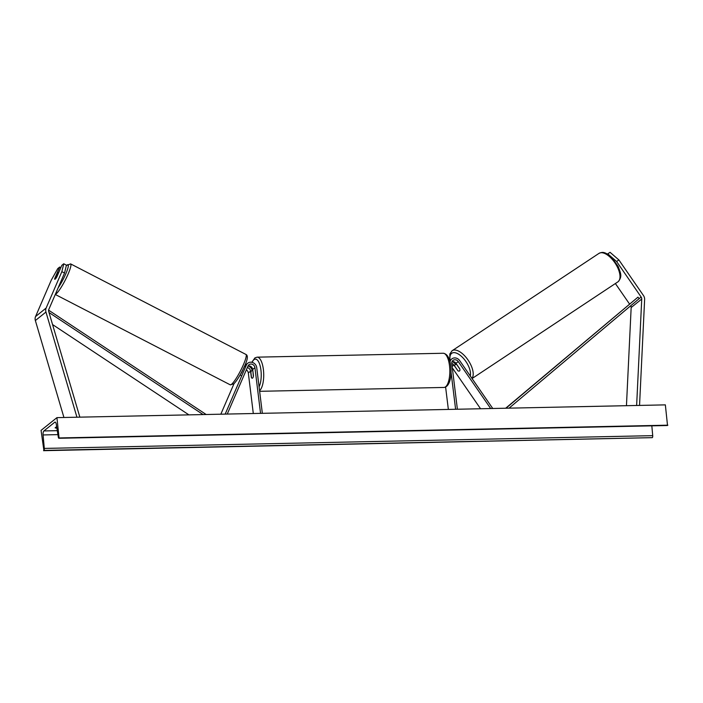 <?xml version="1.0" encoding="UTF-8"?>
<svg xmlns="http://www.w3.org/2000/svg" width="703" height="703" viewBox="0 0 703 703"><rect width="100%" height="100%" fill="white"/><g stroke="black" fill="none" stroke-linecap="round" stroke-linejoin="round"><path stroke-width="1.05" d="M618.895 259.952L616.601 261.481L607.761 253.845L610.063 252.315L618.895 259.952L643.456 295.524A6.151 5.519 -128.8 0 1 644.589 298.459A6.151 5.519 -128.8 0 1 644.625 299.487L639.545 405.411M616.601 261.481L641.162 297.053A3.076 2.759 -128.8 0 1 641.742 299.03L636.637 405.473M630.714 305.761A3.076 2.759 -128.8 0 1 631.162 307.527L626.452 405.693M615.38 283.537L629.519 304.012M63.762 263.774L61.864 271.639L64.527 273.063L66.425 265.198L63.762 263.774L61.82 265.33L56.794 276.982A3.84 0.729 118.2 0 1 55.177 279.126A3.84 0.729 118.2 0 1 54.755 279.276A3.84 0.729 118.2 0 1 54.676 278.678L59.702 267.035L57.76 268.59L51.275 280.137L35.554 316.552A6.151 5.519 51.2 0 0 35.15 319.522A6.151 5.519 51.2 0 0 35.361 320.542L63.938 417.494M61.864 271.639L46.134 308.055A6.151 5.519 51.2 0 0 45.73 311.025A6.151 5.519 51.2 0 0 45.95 312.044L76.943 417.213M64.527 273.063L48.797 309.478A3.076 2.759 51.2 0 0 48.7 311.473L79.852 417.16M60.827 267.632L59.702 267.035M243.053 369.339L241.709 372.449A3.84 0.729 118.2 0 1 240.602 374.066M252.254 370.525A5.765 5.176 51.2 0 0 248.036 365.938L227.254 414.067M253.3 413.513L248.326 372.968A3.84 3.445 51.2 0 0 246.322 369.91M248.054 365.911A3.84 3.445 -128.8 0 1 252.693 369.462L253.458 375.736A3.84 1.397 88.8 0 1 252.21 378.214A3.84 1.397 88.8 0 1 251.34 377.432L250.576 371.158A3.84 3.445 51.2 0 0 247.315 367.607M233.985 383.724L220.83 414.199M262.342 413.329L256.727 367.616A5.765 5.176 51.2 0 0 253.256 362.774A5.765 5.176 51.2 0 0 247.755 363.231A5.765 5.176 51.2 0 0 246.366 365.059L225.188 414.111M260.549 413.364L254.934 367.651A3.84 3.445 51.2 0 0 248.036 365.947M244.556 366.07A5.765 5.176 -128.8 0 1 245.505 365.042L247.755 363.231M451.774 363.451A3.84 3.445 -128.8 0 1 453.866 365.042L457.706 370.455M456.897 364.664L456.827 364.708A3.84 1.81 -123.5 0 0 455.263 364.558A3.84 1.81 -123.5 0 0 455.201 364.593A3.84 1.81 -123.5 0 0 454.832 366.289L457.943 370.806A3.84 1.81 -123.5 0 0 459.507 370.956A3.84 1.687 -123.6 0 0 459.569 370.92A3.84 1.687 -123.6 0 0 459.753 368.803L455.983 363.346A3.84 3.445 51.2 0 0 452.047 361.632A5.765 5.176 -128.8 0 1 455.307 364.092L455.509 364.391M452.31 367.854L480.553 408.751M457.389 409.234L451.783 363.521A3.84 3.445 -128.8 0 1 458.233 361.535L490.685 408.54M450.025 361.948A5.765 5.176 -128.8 0 1 451.748 358.952A5.765 5.176 -128.8 0 1 459.665 360.586L492.75 408.496M455.606 409.269L451.036 372.089M448.356 409.427L445.605 387.054M252.729 370.991A3.84 1.397 -91.2 0 0 252.052 370.534A3.84 1.397 -91.2 0 0 250.883 372.476L251.525 377.748A3.84 1.397 -91.2 0 0 252.21 378.214A3.84 1.397 -91.2 0 0 253.379 376.263L252.878 370.991M456.827 364.708L459.824 369.049M56.653 426.58L55.115 427.819A4.807 1.204 173 0 0 56.899 428.145M56.934 417.635L59.096 438.215A1.731 0.633 88.8 0 1 58.92 438.277A1.731 0.633 88.8 0 1 58.314 437.169L56.302 424.331A3.462 1.257 -91.2 0 0 55.071 422.108A3.462 1.257 -91.2 0 0 54.737 422.239L43.894 430.948A3.462 1.257 -91.2 0 0 43.076 434.946L44.298 448.417A1.731 0.633 88.8 0 1 43.894 450.412L41.064 430.377L56.934 417.635L665.354 404.875L667.516 425.447A1.731 0.633 88.8 0 1 667.349 425.517A1.731 0.633 88.8 0 1 667.173 425.456M59.43 437.943L667.85 425.183M43.551 450.685L652.314 437.653A1.731 0.633 88.8 0 0 652.718 435.658L651.83 425.842M58.569 272.869L58.534 272.852A3.84 0.606 -62.7 0 0 58.454 272.536A3.84 0.606 -62.7 0 0 58.085 272.711A3.84 0.606 -62.7 0 0 56.846 274.425L54.852 279.047A3.84 0.606 -62.7 0 0 54.869 279.284M58.534 272.852L56.644 277.219M505.677 408.223L637.946 297.167L639.176 298.643L509.051 408.153M637.946 297.167L505.984 408.215M49.017 312.527L203.097 414.568M52.567 324.566L188.914 414.867M48.604 310.164L206.155 414.506M639.176 298.643L641.162 297.053M631.162 307.527L641.742 299.03M35.554 316.552L46.134 308.055M35.361 320.542L45.95 312.044M248.326 372.968L250.576 371.158M244.249 366.755L246.366 365.059M252.693 369.462L254.934 367.651M452.134 366.43L453.866 365.042M455.983 363.346L458.233 361.535M449.489 365.63A17.1 6.213 -91.2 0 0 443.241 353.257C447.24 353.837 449.735 358.055 450.737 365.929C451.862 375.393 450.043 386.799 443.962 387.45A17.1 6.213 -91.2 0 0 449.489 365.63M259.082 386.764A15.176 5.519 -91.2 0 0 260.936 370.103A15.176 5.519 -91.2 0 0 252.087 362.353M250.83 366.491A15.176 5.519 -91.2 0 0 250.646 367.564M443.241 353.257L257.14 357.159A17.1 6.213 88.8 0 1 263.388 369.532A17.1 6.213 88.8 0 1 259.556 390.657M598.974 253.388C602.093 252.131 604.272 250.98 611.803 257.491L618.253 266.578C620.248 272.606 622.796 276.182 618.236 281.622L617.867 281.885A17.1 8.076 -123.5 0 0 618.13 281.701A17.1 8.076 -123.5 0 0 614.958 262.887A17.1 8.076 -123.5 0 0 598.974 253.388L452.17 350.7A17.1 8.076 56.5 0 1 467.627 359.444A17.1 8.076 56.5 0 1 471.959 378.381M470.272 375.938A15.176 7.171 -123.5 0 0 464.173 359.224A15.176 7.171 -123.5 0 0 451.59 353.407A15.176 7.171 -123.5 0 0 450.14 360.252M451.906 350.885A17.1 8.076 56.5 0 1 452.17 350.7L449.832 353.943L449.832 360.498M54.737 422.239L55.414 422.222M43.894 430.948L57.295 430.667M59.096 438.215L667.516 425.447M43.894 450.412L652.314 437.653M44.298 448.417L652.718 435.658M43.076 434.946L57.918 434.63M66.293 265.734A15.176 2.381 117.3 0 1 66.592 265.435A15.176 2.381 117.3 0 1 66.926 271.042A15.176 2.381 117.3 0 1 58.156 287.808M55.361 294.293A17.1 2.68 -62.7 0 0 56.548 293.476A17.1 2.68 -62.7 0 0 66.715 277.158A17.1 2.68 -62.7 0 0 70.608 263.889L66.337 265.541M70.608 263.889L245.936 354.444A17.1 2.68 117.3 0 1 242.043 367.704A17.1 2.68 117.3 0 1 231.876 384.031A17.1 2.68 117.3 0 1 230.25 384.831L55.282 294.469M449.674 360.63L451.748 358.952M257.14 357.159L254.978 357.836L251.806 362.291M250.681 366.395L250.505 367.423M252.816 370.516L252.052 370.534M443.962 387.45L259.635 391.316M617.867 281.885L472.065 378.539M456.326 363.846L455.263 364.558M58.92 438.277L667.349 425.517M245.936 354.444C248.308 355.533 247.658 359.831 243.994 367.335C240.488 374.884 237.122 380.376 233.888 383.82L230.25 384.831M240.083 374.989L241.384 375.666"/></g></svg>
